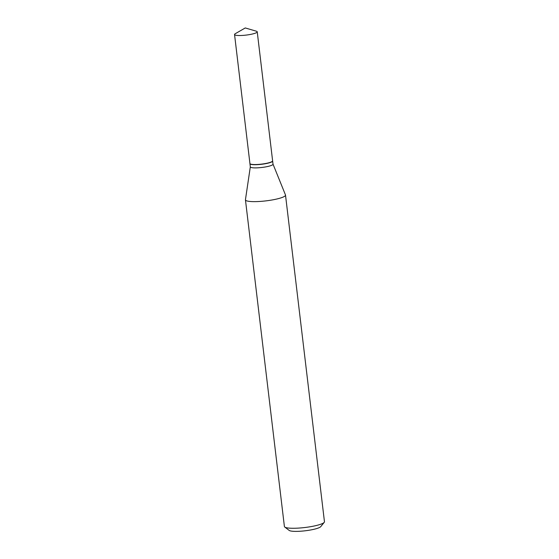 <?xml version="1.0" encoding="UTF-8"?>
<svg xmlns="http://www.w3.org/2000/svg" width="559" height="559" viewBox="0 0 559 559"><rect width="100%" height="100%" fill="white"/><g stroke="black" fill="none" stroke-linecap="round" stroke-linejoin="round"><path stroke-width="0.84" d="M240.761 35.503A11.425 1.943 173.2 0 1 234.542 34.518A11.425 1.943 173.2 0 1 235.262 33.708L245.268 27.95L256.343 31.192A11.425 1.943 173.2 0 1 257.231 31.814A11.425 1.943 173.2 0 1 240.761 35.503M257.231 31.814L272.617 160.838A11.425 1.943 173.2 0 1 256.148 164.535A11.425 1.943 173.2 0 1 249.929 163.549L234.542 34.518M272.617 160.929A11.425 1.943 173.2 0 1 272.638 161.006A11.425 1.943 173.2 0 1 271.422 162.075A11.425 1.943 173.2 0 1 258.768 164.563A11.425 1.943 173.2 0 1 249.943 163.717A11.425 1.943 173.2 0 1 249.95 163.626M273.016 164.136L285.467 194.93A20.173 3.431 173.2 0 1 285.509 195.084L324.458 521.722A20.173 3.431 173.2 0 1 324.227 522.344L320.74 526.648A16.141 2.746 173.2 0 1 319.203 527.647A16.141 2.746 173.2 0 1 302.705 531.05A16.141 2.746 173.2 0 1 289.171 530.407L284.769 527.053A20.173 3.431 173.2 0 1 284.398 526.494L245.45 199.863A20.173 3.431 173.2 0 1 245.45 199.703L250.32 166.848M324.227 522.344A20.173 3.431 173.2 0 1 322.305 523.601A20.173 3.431 173.2 0 1 301.685 527.85A20.173 3.431 173.2 0 1 284.769 527.053M285.509 195.084A20.173 3.431 173.2 0 1 283.357 196.964A20.173 3.431 173.2 0 1 261.025 201.359A20.173 3.431 173.2 0 1 245.45 199.863M272.995 164.094A11.425 1.943 173.2 0 1 273.016 164.185A11.425 1.943 173.2 0 1 271.8 165.247A11.425 1.943 173.2 0 1 259.152 167.735A11.425 1.943 173.2 0 1 250.327 166.889L249.943 163.717M272.638 161.006L273.016 164.185"/></g></svg>
